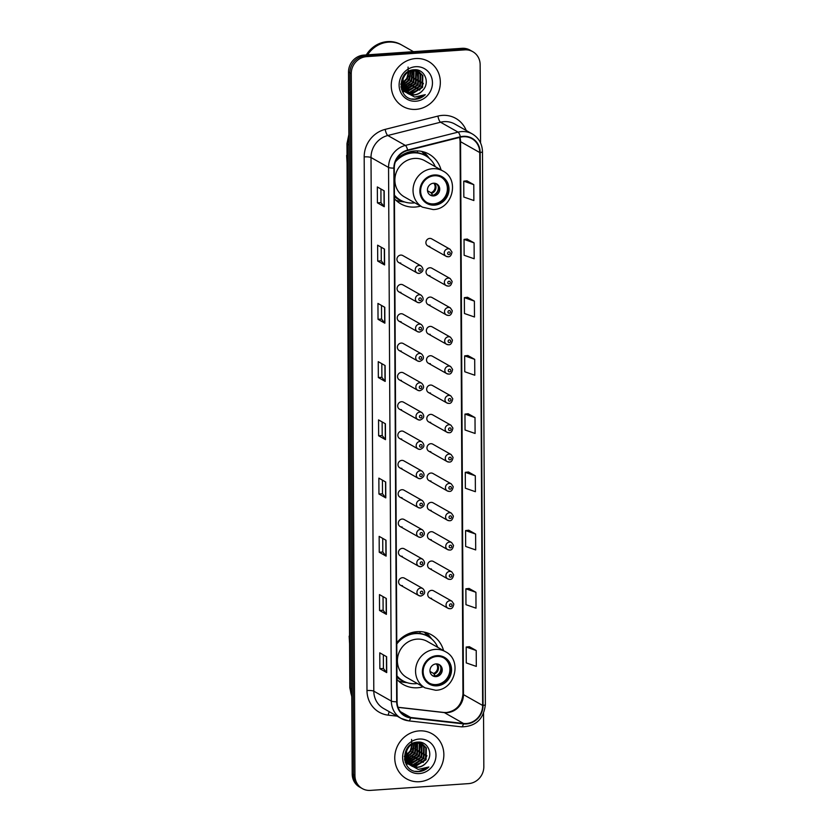 <?xml version="1.0" encoding="UTF-8"?>
<svg xmlns="http://www.w3.org/2000/svg" width="832" height="832" viewBox="0 0 832 832"><rect width="100%" height="100%" fill="white"/><g stroke="black" fill="none" stroke-linecap="round" stroke-linejoin="round"><path stroke-width="1.25" d="M443.581 650.645A28.59 26.614 119.5 0 0 431.517 634.826A28.59 26.614 119.5 0 0 417.29 631.644A28.59 26.614 119.5 0 0 396.77 642.845M396.968 679.411A28.59 26.614 119.5 0 0 403.354 684.59A28.59 26.614 119.5 0 0 417.581 687.762A28.59 26.614 119.5 0 0 423.124 686.785M441.064 169.946A28.59 26.614 119.5 0 0 429 154.128A28.59 26.614 119.5 0 0 414.773 150.956A28.59 26.614 119.5 0 0 396.24 159.858M394.451 198.713A28.59 26.614 119.5 0 0 400.837 203.892A28.59 26.614 119.5 0 0 415.064 207.064A28.59 26.614 119.5 0 0 420.607 206.086M419.099 273.395A4.046 3.765 -60.5 0 1 415.386 268.601A4.046 3.765 -60.5 0 1 421.075 265.907L402.75 255.538A4.046 3.765 119.5 0 0 397.062 258.232A4.046 3.765 119.5 0 0 400.774 263.026M419.255 302.723A4.046 3.765 -60.5 0 1 415.542 297.929A4.046 3.765 -60.5 0 1 421.231 295.235L402.906 284.866A4.046 3.765 119.5 0 0 397.218 287.56A4.046 3.765 119.5 0 0 400.93 292.354M419.411 332.051A4.046 3.765 -60.5 0 1 415.688 327.257A4.046 3.765 -60.5 0 1 421.377 324.563L403.052 314.194A4.046 3.765 119.5 0 0 397.363 316.888A4.046 3.765 119.5 0 0 401.086 321.682M419.567 361.39A4.046 3.765 -60.5 0 1 415.844 356.585A4.046 3.765 -60.5 0 1 421.533 353.891L403.208 343.522A4.046 3.765 119.5 0 0 397.519 346.216A4.046 3.765 119.5 0 0 401.232 351.01M419.713 390.718A4.046 3.765 -60.5 0 1 416 385.913A4.046 3.765 -60.5 0 1 421.689 383.219L403.364 372.85A4.046 3.765 119.5 0 0 397.675 375.544A4.046 3.765 119.5 0 0 401.388 380.338M419.869 420.046A4.046 3.765 -60.5 0 1 416.156 415.241A4.046 3.765 -60.5 0 1 421.845 412.547L403.52 402.178A4.046 3.765 119.5 0 0 397.831 404.872A4.046 3.765 119.5 0 0 401.544 409.677M420.025 449.374A4.046 3.765 -60.5 0 1 416.312 444.579A4.046 3.765 -60.5 0 1 422.001 441.875L403.666 431.506A4.046 3.765 119.5 0 0 397.977 434.2A4.046 3.765 119.5 0 0 401.7 439.005M420.181 478.702A4.046 3.765 -60.5 0 1 416.458 473.907A4.046 3.765 -60.5 0 1 422.146 471.214L403.822 460.834A4.046 3.765 119.5 0 0 398.133 463.528A4.046 3.765 119.5 0 0 401.856 468.333M420.337 508.03A4.046 3.765 -60.5 0 1 416.614 503.235A4.046 3.765 -60.5 0 1 422.302 500.542L403.978 490.162A4.046 3.765 119.5 0 0 398.289 492.866A4.046 3.765 119.5 0 0 402.002 497.661M420.482 537.358A4.046 3.765 -60.5 0 1 416.77 532.563A4.046 3.765 -60.5 0 1 422.458 529.87L404.134 519.501A4.046 3.765 119.5 0 0 398.445 522.194A4.046 3.765 119.5 0 0 402.158 526.989M420.638 566.686A4.046 3.765 -60.5 0 1 416.926 561.891A4.046 3.765 -60.5 0 1 422.614 559.198L404.279 548.829A4.046 3.765 119.5 0 0 398.59 551.522A4.046 3.765 119.5 0 0 402.314 556.317M420.794 596.014A4.046 3.765 -60.5 0 1 417.071 591.219A4.046 3.765 -60.5 0 1 422.76 588.526L404.435 578.157A4.046 3.765 119.5 0 0 398.746 580.85A4.046 3.765 119.5 0 0 402.47 585.645M448.531 344.718A4.046 3.765 -60.5 0 1 444.818 339.914A4.046 3.765 -60.5 0 1 450.507 337.22L432.182 326.851A4.046 3.765 119.5 0 0 426.494 329.545A4.046 3.765 119.5 0 0 430.206 334.339M448.687 374.046A4.046 3.765 -60.5 0 1 444.974 369.242A4.046 3.765 -60.5 0 1 450.663 366.548L432.338 356.179A4.046 3.765 119.5 0 0 426.65 358.873A4.046 3.765 119.5 0 0 430.362 363.667M448.843 403.374A4.046 3.765 -60.5 0 1 445.13 398.57A4.046 3.765 -60.5 0 1 450.819 395.876L432.484 385.507A4.046 3.765 119.5 0 0 426.795 388.201A4.046 3.765 119.5 0 0 430.518 393.006M448.999 432.702A4.046 3.765 -60.5 0 1 445.276 427.908A4.046 3.765 -60.5 0 1 450.965 425.204L432.64 414.835A4.046 3.765 119.5 0 0 426.951 417.529A4.046 3.765 119.5 0 0 430.674 422.334M448.386 315.38A4.046 3.765 -60.5 0 1 444.662 310.586A4.046 3.765 -60.5 0 1 450.351 307.892L432.026 297.523A4.046 3.765 119.5 0 0 426.338 300.217A4.046 3.765 119.5 0 0 430.061 305.011M448.074 256.724A4.046 3.765 -60.5 0 1 444.361 251.93A4.046 3.765 -60.5 0 1 450.05 249.236L431.725 238.867A4.046 3.765 119.5 0 0 426.036 241.561A4.046 3.765 119.5 0 0 429.749 246.355M448.23 286.052A4.046 3.765 -60.5 0 1 444.517 281.258A4.046 3.765 -60.5 0 1 450.206 278.564L431.87 268.195A4.046 3.765 119.5 0 0 426.182 270.889A4.046 3.765 119.5 0 0 429.905 275.683M449.155 462.03A4.046 3.765 -60.5 0 1 445.432 457.236A4.046 3.765 -60.5 0 1 451.121 454.542L432.796 444.163A4.046 3.765 119.5 0 0 427.107 446.857A4.046 3.765 119.5 0 0 430.82 451.662M449.301 491.358A4.046 3.765 -60.5 0 1 445.588 486.564A4.046 3.765 -60.5 0 1 451.277 483.87L432.952 473.491A4.046 3.765 119.5 0 0 427.263 476.195A4.046 3.765 119.5 0 0 430.976 480.99M449.457 520.686A4.046 3.765 -60.5 0 1 445.744 515.892A4.046 3.765 -60.5 0 1 451.433 513.198L433.098 502.83A4.046 3.765 119.5 0 0 427.409 505.523A4.046 3.765 119.5 0 0 431.132 510.318M449.613 550.014A4.046 3.765 -60.5 0 1 445.89 545.22A4.046 3.765 -60.5 0 1 451.578 542.526L433.254 532.158A4.046 3.765 119.5 0 0 427.565 534.851A4.046 3.765 119.5 0 0 431.288 539.646M449.769 579.342A4.046 3.765 -60.5 0 1 446.046 574.548A4.046 3.765 -60.5 0 1 451.734 571.854L433.41 561.486A4.046 3.765 119.5 0 0 427.721 564.179A4.046 3.765 119.5 0 0 431.434 568.974M449.914 608.67A4.046 3.765 -60.5 0 1 446.202 603.876A4.046 3.765 -60.5 0 1 451.89 601.182L433.566 590.814A4.046 3.765 119.5 0 0 427.877 593.507A4.046 3.765 119.5 0 0 431.59 598.302M480.563 142.927L480.147 64.688A16.182 15.07 119.5 0 0 472.774 51.667L470.038 50.118A16.182 15.07 119.5 0 0 461.978 48.318L363.792 55.099A16.182 15.07 119.5 0 0 348.525 72.041L352.206 774.03A16.182 15.07 119.5 0 0 359.58 787.051L360.953 787.821A16.182 15.07 119.5 0 1 353.569 774.8A16.182 15.07 119.5 0 0 360.953 787.821L362.315 788.601A16.182 15.07 119.5 0 0 370.365 790.4L468.562 783.619A16.182 15.07 119.5 0 0 483.829 766.678L483.548 713.502M472.774 51.667A16.182 15.07 119.5 0 0 464.724 49.868L366.527 56.649L365.154 55.879A16.182 15.07 119.5 0 0 349.898 72.821L353.569 774.8L349.898 72.821A16.182 15.07 119.5 0 1 365.154 55.879L463.351 49.088L365.154 55.879L363.792 55.099M471.401 50.887A16.182 15.07 119.5 0 0 463.351 49.088A16.182 15.07 119.5 0 1 471.401 50.887M415.657 58.552A25.886 24.107 119.5 0 0 392.132 78.676A25.886 24.107 119.5 0 0 403.031 106.496A25.886 24.107 119.5 0 0 415.917 109.377A25.886 24.107 119.5 0 0 439.442 89.253A25.886 24.107 119.5 0 0 428.532 61.433A25.886 24.107 119.5 0 0 415.657 58.552A25.886 24.107 119.5 0 0 392.132 78.676A25.886 24.107 119.5 0 0 403.031 106.496A25.886 24.107 119.5 0 0 415.917 109.377A25.886 24.107 119.5 0 0 439.442 89.253A25.886 24.107 119.5 0 0 428.532 61.433A25.886 24.107 119.5 0 0 415.657 58.552M419.172 730.891A25.886 24.107 119.5 0 0 395.647 751.015A25.886 24.107 119.5 0 0 406.557 778.835A25.886 24.107 119.5 0 0 419.442 781.716A25.886 24.107 119.5 0 0 442.967 761.592A25.886 24.107 119.5 0 0 432.058 733.772A25.886 24.107 119.5 0 0 419.172 730.891A25.886 24.107 119.5 0 0 395.647 751.015A25.886 24.107 119.5 0 0 406.557 778.835A25.886 24.107 119.5 0 0 419.442 781.716A25.886 24.107 119.5 0 0 442.967 761.592A25.886 24.107 119.5 0 0 432.058 733.772A25.886 24.107 119.5 0 0 419.172 730.891M463.299 136.739A17.264 16.068 -60.5 0 1 471.89 138.663A17.264 16.068 -60.5 0 1 479.752 152.547L482.643 705.453A17.264 16.068 -60.5 0 1 463.528 723.466L410.696 717.475A17.264 16.068 -60.5 0 1 404.945 715.624A17.264 16.068 -60.5 0 1 397.082 701.73L394.285 168.095A17.264 16.068 -60.5 0 1 407.722 150.478L460.46 137.197A17.264 16.068 -60.5 0 1 463.299 136.739M463.289 136.323A17.69 16.474 119.5 0 0 460.387 136.781L407.649 150.062A17.69 16.474 119.5 0 0 393.879 168.116L396.677 701.761A17.69 16.474 119.5 0 0 410.623 717.902L463.455 723.892A17.69 16.474 119.5 0 0 483.059 705.432L480.158 152.526A17.69 16.474 119.5 0 0 463.289 136.323M476.226 650.52L466.18 647.036L466.263 662.917L476.31 666.401L476.226 650.52L469.373 646.693M475.925 592.29L465.878 588.806L465.962 604.687L476.008 608.171L475.925 592.29L469.071 588.453M475.613 534.05L465.577 530.566L465.66 546.447L475.696 549.931L475.613 534.05L468.77 530.223M475.311 475.821L465.275 472.337L465.358 488.218L475.394 491.702L475.311 475.821L468.458 471.983M473.782 184.652L463.746 181.168L463.83 197.049L473.866 200.533L473.782 184.652L466.939 180.814M474.094 242.882L464.048 239.398L464.131 255.278L474.178 258.762L474.094 242.882L467.241 239.054M474.396 301.111L464.36 297.638L464.443 313.518L474.479 317.002L474.396 301.111L467.542 297.284M474.698 359.351L464.662 355.867L464.745 371.748L474.781 375.232L474.698 359.351L467.854 355.524M475.01 417.581L464.963 414.097L465.046 429.988L475.093 433.462L475.01 417.581L468.156 413.754M366.527 56.649A16.182 15.07 119.5 0 0 351.27 73.59L354.942 775.58A16.182 15.07 119.5 0 0 362.315 788.601M386.1 556.119L379.246 552.25L379.163 536.37L386.017 540.238L386.1 556.119A4.316 0.822 -0.3 0 1 385.923 555.984L385.84 540.145M386.402 614.359L379.548 610.48L379.465 594.599L386.318 598.478L386.402 614.359A4.316 0.822 -0.3 0 1 386.225 614.224L386.142 598.374M386.703 672.589L379.86 668.72L379.777 652.829L386.62 656.708L386.703 672.589A4.316 0.822 -0.3 0 1 386.526 672.454L386.454 656.614M385.185 381.42L378.331 377.541L378.248 361.66L385.102 365.539L385.185 381.42A4.316 0.822 -0.3 0 1 385.008 381.285L384.925 365.435M384.873 323.19L378.03 319.311L377.946 303.43L384.79 307.31L384.873 323.19A4.316 0.822 -0.3 0 1 384.706 323.045L384.623 307.206M384.571 264.95L377.718 261.082L377.634 245.19L384.488 249.07L384.571 264.95A4.316 0.822 -0.3 0 1 384.394 264.815L384.311 248.976M384.27 206.721L377.416 202.842L377.333 186.961L384.186 190.84L384.27 206.721A4.316 0.822 -0.3 0 1 384.093 206.586L384.01 190.736M385.788 497.89L378.945 494.01L378.862 478.13L385.705 482.009L385.788 497.89A4.316 0.822 -0.3 0 1 385.622 497.754L385.538 481.905M385.486 439.66L378.633 435.781L378.55 419.9L385.403 423.769L385.486 439.66A4.316 0.822 -0.3 0 1 385.31 439.514L385.226 423.675M378.633 435.781L382.2 435.531L385.31 439.514M378.945 494.01L382.502 493.771L385.622 497.754M377.416 202.842L380.973 202.592M380.91 188.978L380.973 202.623L384.093 206.586M377.718 261.082L381.285 260.832L384.394 264.815M378.03 319.311L381.586 319.062L384.706 323.045M378.331 377.541L381.888 377.302L385.008 381.285M379.86 668.72L383.417 668.47M383.344 654.857L383.417 668.491L386.526 672.454M379.548 610.48L383.115 610.23M383.042 596.617L383.115 610.262L386.225 614.224M379.246 552.25L382.803 552.001M382.73 538.387L382.803 552.022L385.923 555.984M464.963 414.097L468.229 413.743M464.662 355.867L467.917 355.514M464.36 297.638L467.615 297.274M464.048 239.398L467.314 239.044M463.746 181.168L467.002 180.814M465.275 472.337L468.53 471.983M465.577 530.566L468.832 530.213M465.878 588.806L469.144 588.453M466.18 647.036L469.446 646.682M382.2 435.552L382.127 421.918M381.888 377.322L381.826 363.688M381.586 319.082L381.514 305.448M381.285 260.853L381.212 247.218M382.502 493.792L382.429 480.147M413.473 51.667L401.918 45.136A26.967 25.106 119.5 0 0 388.502 42.13A26.967 25.106 119.5 0 0 367.63 54.839M401.835 45.084A26.967 25.106 119.5 0 0 401.752 45.032A26.967 25.106 119.5 0 0 388.326 42.037A26.967 25.106 119.5 0 0 367.39 54.85M401.752 45.032L400.982 44.595A26.967 25.106 119.5 0 0 387.556 41.6A26.967 25.106 119.5 0 0 366.298 54.922M403.229 88.962L402.168 88.941M402.958 88.639L401.97 88.65M415.418 70.595L416.322 71.947L416.021 83.71L405.683 90.178L404.342 90.168M403.998 90.147L403 90.012M415.074 70.554L415.782 71.635L415.48 83.398L404.144 89.877M403.801 89.866L402.782 89.752M402.449 89.7L401.565 89.502M416.707 70.845L418.496 73.174L418.194 84.937L407.857 91.406L405.174 91.239M404.851 91.177L403.905 90.938M416.395 70.772L417.955 72.873L417.654 84.635L407.306 91.104L404.955 90.99M404.633 90.927L403.676 90.719M417.914 71.25L420.67 74.412L420.368 86.174L410.03 92.643L406.078 92.165M403.77 91.177L401.586 89.565M417.622 71.136L420.129 74.1L419.827 85.862L409.49 92.331L405.85 91.946M403.229 90.865L401.669 89.804M406.692 92.685A12.189 11.357 119.5 0 0 408.065 93.61A12.189 11.357 119.5 0 0 414.138 94.962A12.189 11.357 119.5 0 0 422.854 90.23C430.425 82.472 424.393 68.848 414.502 69.763C396.895 69.794 396.802 99.902 414.461 99.299L415.334 99.268C419.12 98.966 422.448 97.427 425.298 94.661L414.721 97.074L406.692 92.685C398.091 86.746 403.021 70.803 413.171 70.554L419.047 71.802L422.843 75.639L422.552 87.402L412.204 93.87L407.056 92.955M405.943 92.404L400.941 86.653M418.766 71.646L422.302 75.327L422.001 87.09L411.663 93.558L406.817 92.768M405.402 92.102L401.128 87.859M422.854 90.23C420.358 93.049 417.352 94.567 413.837 94.796L407.826 93.465M406.89 92.903L403.426 89.294L403 77.126L404.414 74.87M408.699 71.354L412.62 70.242L419.047 71.802M409.001 71.781L407.326 78.78L402.22 83.772M401.71 84.032L400.837 84.406M408.481 72.072L406.775 78.478L402.199 83.158M401.679 83.46L400.858 83.866M410.873 71.001L409.5 80.018L402.48 85.831M410.436 71.157L408.949 79.706L402.397 85.363M412.526 70.626L411.674 81.245L402.969 87.516M412.131 70.689L411.133 80.943L402.834 87.121M414.034 70.512L413.847 82.472L403.603 88.941M413.67 70.522L413.306 82.17L403.426 88.608M415.74 70.023L416.478 70.626M415.033 69.763L417.664 71.063M416.593 70.418L417.373 70.949M415.698 66.706A17.586 16.37 119.5 0 0 399.11 85.114A17.586 16.37 119.5 0 0 415.875 101.223A17.586 16.37 119.5 0 0 432.463 82.815A17.586 16.37 119.5 0 0 415.698 66.706M401.242 87.339A17.586 16.37 119.5 0 0 402.272 86.757M402.657 86.528A17.586 16.37 119.5 0 0 405.309 84.458M408.075 67.08L408.325 76.742L402.303 84.739M425.298 94.661L415.074 99.122L411.882 98.966M423.436 83.377L419.609 90.126M421.252 82.15L417.435 88.889M413.982 91.759L410.082 93.538M419.078 80.912L415.262 87.662M416.645 69.898L416.874 70.574M417.186 71.698L417.56 75.483M416.905 79.685L413.088 86.434M409.625 89.294L405.735 91.073M404.279 91.447L402.49 91.707M414.731 78.458L410.914 85.197M413.078 70.564L413.213 73.018M412.558 77.22L408.73 83.97M405.278 86.84L403.146 87.963M402.802 88.109L401.856 88.462M410.384 75.993L406.557 82.742M415.636 90.948L410.727 93.579M416.874 69.94L417.154 70.73M417.238 71.001L417.394 71.583M417.529 72.176L417.726 77.189M411.278 88.494L406.38 91.114M404.581 91.593L402.584 91.874M413.327 70.543L413.369 74.734M406.931 86.029L403.239 88.192M402.906 88.327L402.022 88.65M434.366 175.77A14.56 13.562 119.5 0 0 421.138 187.086A14.56 13.562 119.5 0 0 427.274 202.738A14.56 13.562 119.5 0 0 434.522 204.35A14.56 13.562 119.5 0 0 447.751 193.034A14.56 13.562 119.5 0 0 441.615 177.382A14.56 13.562 119.5 0 0 434.366 175.77M426.847 202.488A14.56 13.562 119.5 0 0 433.659 203.871A14.56 13.562 119.5 0 0 446.826 192.806A14.56 13.562 119.5 0 0 441.178 177.154M408.398 152.963A20.228 18.834 119.5 0 0 406.931 152.693M435.271 166.67A25.511 23.754 119.5 0 0 425.599 155.74L424.736 155.262A25.511 23.754 119.5 0 0 412.048 152.422A25.511 23.754 119.5 0 0 399.162 157.175M394.43 195.135A25.511 23.754 119.5 0 0 400.473 200.148A25.511 23.754 119.5 0 0 413.161 202.987A25.511 23.754 119.5 0 0 414.814 202.81M425.599 155.74A25.511 23.754 119.5 0 0 412.901 152.901A25.511 23.754 119.5 0 0 395.325 162.001M442.957 171.018L424.798 160.742A20.769 19.334 119.5 0 0 414.471 158.434A20.769 19.334 119.5 0 0 395.595 174.574A20.769 19.334 119.5 0 0 404.352 196.893L422.5 207.168A20.769 19.334 -60.5 0 1 413.754 184.85A20.769 19.334 -60.5 0 1 432.619 168.709A20.769 19.334 -60.5 0 1 442.957 171.018C460.127 179.452 452.483 209.352 433.181 209.56L422.5 207.168M394.43 195.614A25.511 23.754 119.5 0 0 399.61 199.659L400.473 200.148M346.632 155.438L347.069 163.082M433.555 183.227A6.469 6.022 119.5 0 0 430.404 195.208A6.469 6.022 119.5 0 0 439.504 190.892A6.469 6.022 119.5 0 0 433.555 183.227M429.822 194.834A6.469 6.022 119.5 0 0 436.155 183.643M404.664 201.978L402.137 201.698A28.049 26.114 -60.5 0 1 395.834 200.158M417.498 152.682L417.487 150.904M421.699 151.403L424.996 155.033A25.865 24.076 119.5 0 1 428.022 157.331M423.218 151.767A28.049 26.114 -60.5 0 1 427.783 156.364L429.333 158.392M430.165 194.958L429.53 194.605M438.277 186.753A7.55 7.03 -60.5 0 1 433.576 195.052M427.492 190.736L431.038 192.743L432.765 195.354M406.754 761.301L405.683 761.28M406.484 760.978L405.496 760.989M418.933 742.934L419.848 744.286L419.546 756.049L409.198 762.518L407.857 762.507M407.514 762.486L406.515 762.341M418.6 742.893L419.297 743.974L418.995 755.737L407.67 762.216M407.316 762.206L406.297 762.091M405.974 762.039L405.08 761.842M420.233 743.184L422.022 745.514L421.72 757.276L411.372 763.745L408.689 763.578M408.366 763.516L407.43 763.277M419.91 743.111L421.47 745.202L421.179 756.974L410.831 763.443L408.481 763.329M408.148 763.266L407.191 763.048M421.439 743.59L424.195 746.741L423.894 758.503L413.546 764.982L409.604 764.504M407.295 763.516L405.101 761.904M421.138 743.475L423.654 746.439L423.353 758.202L413.005 764.67L409.365 764.286M406.744 763.204L405.184 762.143M410.218 765.014A12.189 11.357 119.5 0 0 411.59 765.95A12.189 11.357 119.5 0 0 417.654 767.302A12.189 11.357 119.5 0 0 426.369 762.57C433.94 754.811 427.908 741.187 418.018 742.102C400.41 742.134 400.327 772.242 417.986 771.638L418.85 771.607C422.646 771.306 425.963 769.766 428.823 767L418.246 769.413L410.218 765.014C401.617 759.086 406.546 743.142 416.686 742.893L422.562 744.141L426.369 747.978L426.067 759.741L415.73 766.21L410.582 765.294M409.469 764.743L404.456 758.992M422.292 743.985L425.828 747.666L425.526 759.429L415.178 765.898L410.332 765.107M408.918 764.442L404.654 760.198M426.369 762.57C423.883 765.388 420.878 766.906 417.352 767.135L411.351 765.804M410.405 765.242L406.952 761.634L406.526 749.466L407.94 747.209M412.214 743.694L416.146 742.581L422.562 744.141M412.526 744.12L410.842 751.119L405.735 756.111M405.236 756.371L404.352 756.746M411.996 744.411L410.301 750.818L405.725 755.498M405.194 755.799L404.383 756.205M414.398 743.34L413.015 752.357L406.006 758.17M413.951 743.486L412.474 752.045L405.912 757.702M416.052 742.966L415.189 753.584L406.494 759.855M415.657 743.028L414.648 753.272L406.349 759.46M417.55 742.851L417.373 754.811L407.118 761.28M417.186 742.862L416.822 754.51L406.952 760.947M419.266 742.362L419.994 742.966M418.548 742.102L421.179 743.402M420.118 742.758L420.888 743.288M419.214 739.045A17.586 16.37 119.5 0 0 402.626 757.453A17.586 16.37 119.5 0 0 419.401 773.562A17.586 16.37 119.5 0 0 435.978 755.154A17.586 16.37 119.5 0 0 419.214 739.045M404.758 759.678A17.586 16.37 119.5 0 0 405.787 759.096M406.172 758.857A17.586 16.37 119.5 0 0 408.824 756.798M411.59 739.419L411.84 749.081L405.818 757.078M428.823 767L418.6 771.462L415.407 771.306M426.951 755.716L423.134 762.466M424.778 754.489L420.961 761.228M417.498 764.098L413.608 765.877M422.604 753.251L418.777 760.001M420.17 742.238L420.462 743.122M420.701 744.037L421.086 747.822M420.43 752.024L416.603 758.774M413.15 761.634L409.25 763.412M407.805 763.786L406.016 764.046M418.246 750.797L414.43 757.536M416.593 742.893L416.738 745.358M416.073 749.559L412.256 756.309M408.803 759.179L406.661 760.302M406.318 760.448L405.371 760.802M413.899 748.332L410.082 755.082M419.151 763.287L414.242 765.908M420.399 742.269L420.67 743.07M420.753 743.34L420.909 743.922M421.044 744.515L421.242 749.528M414.804 760.822L409.895 763.454M408.106 763.932L406.099 764.213M416.842 742.872L416.894 747.074M410.457 758.368L406.765 760.531M406.422 760.666L405.548 760.989M436.883 656.458A14.56 13.562 119.5 0 0 423.654 667.784A14.56 13.562 119.5 0 0 429.79 683.426A14.56 13.562 119.5 0 0 437.039 685.048A14.56 13.562 119.5 0 0 450.268 673.733A14.56 13.562 119.5 0 0 444.132 658.081A14.56 13.562 119.5 0 0 436.883 656.458M429.364 683.176A14.56 13.562 119.5 0 0 436.176 684.57A14.56 13.562 119.5 0 0 449.342 673.494A14.56 13.562 119.5 0 0 443.695 657.852M410.914 633.651A20.228 18.834 119.5 0 0 409.448 633.391M437.788 647.358A25.511 23.754 119.5 0 0 428.116 636.438L427.253 635.95A25.511 23.754 119.5 0 0 414.565 633.11A25.511 23.754 119.5 0 0 401.679 637.863M396.947 675.834A25.511 23.754 119.5 0 0 402.99 680.846A25.511 23.754 119.5 0 0 415.678 683.686A25.511 23.754 119.5 0 0 417.331 683.509M428.116 636.438A25.511 23.754 119.5 0 0 415.418 633.599A25.511 23.754 119.5 0 0 396.781 644.03M445.474 651.716L427.315 641.441A20.769 19.334 119.5 0 0 416.988 639.132A20.769 19.334 119.5 0 0 398.112 655.273A20.769 19.334 119.5 0 0 406.869 677.581L425.017 687.856A20.769 19.334 -60.5 0 1 416.27 665.548A20.769 19.334 -60.5 0 1 435.136 649.407A20.769 19.334 -60.5 0 1 445.474 651.716C462.644 660.15 455 690.05 435.698 690.258L425.017 687.856M396.947 676.312A25.511 23.754 119.5 0 0 402.126 680.358L402.99 680.846M349.149 636.137L349.586 643.781M436.072 663.915A6.469 6.022 119.5 0 0 432.921 675.906A6.469 6.022 119.5 0 0 442.021 671.59A6.469 6.022 119.5 0 0 436.072 663.915M432.338 675.532A6.469 6.022 119.5 0 0 438.672 664.331M407.181 682.677L404.654 682.396A28.049 26.114 -60.5 0 1 398.351 680.857M420.014 633.381L420.004 631.602M424.216 632.102L427.513 635.731A25.865 24.076 119.5 0 1 430.539 638.03M425.734 632.455A28.049 26.114 -60.5 0 1 430.3 637.062L431.85 639.09M432.682 675.657L432.047 675.293M440.794 667.441A7.55 7.03 -60.5 0 1 436.093 675.75M430.009 671.434L433.555 673.442L435.282 676.052M348.525 72.041L351.27 73.59M461.978 48.318L464.724 49.868M352.206 774.03L354.942 775.58M348.868 136.531A21.57 20.082 119.5 0 0 347.526 144.269L348.91 145.049M351.801 696.748L349.814 687.866L346.965 143.614A10.785 2.059 -0.3 0 0 347.526 144.269L350.376 688.511L351.759 689.291M349.814 687.866A10.785 2.059 -0.3 0 0 350.376 688.511A21.57 20.082 119.5 0 0 351.79 696.062M463.528 723.466L444.34 712.608A17.264 16.068 119.5 0 0 447.19 712.67A17.264 16.068 119.5 0 0 463.466 694.606L460.564 141.7A17.264 16.068 119.5 0 0 459.982 137.311M398.07 707.366L444.34 712.608A9.714 3.297 -83.5 0 0 443.882 712.462L446.566 712.514C456.373 710.882 461.833 704.714 462.956 694.013A9.714 1.851 -0.3 0 0 463.466 694.606L482.643 705.453M479.752 152.547L460.564 141.7A9.714 1.851 -0.3 0 1 460.065 141.107L459.638 137.405M397.134 716.154L388.253 715.156A26.967 25.106 -60.5 0 1 366.985 690.539L364.187 156.905A5.398 1.03 -0.3 0 1 371.01 157.518L388.554 167.44A21.57 20.082 -60.5 0 1 405.35 145.423L458.078 132.142A21.57 20.082 -60.5 0 1 461.625 131.581A21.57 20.082 -60.5 0 1 472.368 133.973L454.823 124.051A21.57 20.082 119.5 0 0 444.09 121.649A21.57 20.082 119.5 0 0 440.544 122.221L387.806 135.502A21.57 20.082 119.5 0 0 371.01 157.518L373.807 691.163A21.57 20.082 119.5 0 0 383.646 708.521L401.18 718.442A21.57 20.082 -60.5 0 1 391.352 701.085L388.554 167.44A5.398 1.03 -0.3 0 0 393.879 168.116M460.387 136.781A5.398 1.477 75.9 0 0 458.078 132.142L440.544 122.221A5.398 1.477 -104.1 0 1 437.913 116.095A26.967 25.106 -60.5 0 1 466.222 130.499M396.677 701.761A5.398 1.03 179.7 0 1 391.352 701.085L373.807 691.163A5.398 1.03 -0.3 0 0 366.985 690.539M408.366 720.772A21.57 20.082 -60.5 0 1 401.18 718.442L408.616 720.855L461.448 726.846C475.717 726.606 483.694 719.181 485.368 704.569L482.477 151.663A5.398 1.03 179.7 0 1 480.158 152.526M410.623 717.902A5.398 1.83 96.5 0 1 408.616 720.855M364.187 156.905A26.967 25.106 -60.5 0 1 385.185 129.376A5.398 1.477 -104.1 0 0 387.806 135.502L405.35 145.423A5.398 1.477 75.9 0 1 407.649 150.062M463.455 723.892A5.398 1.83 96.5 0 1 461.448 726.846M483.059 705.432A5.398 1.03 -0.3 0 0 485.368 704.569M385.185 129.376L437.913 116.095M389.334 711.745A5.398 1.83 -83.5 0 0 388.253 715.156M410.696 717.475L400.4 711.651M434.522 205.15A15.371 14.31 119.5 0 0 449.02 189.051A15.371 14.31 119.5 0 0 434.366 174.97A15.371 14.31 119.5 0 0 419.869 191.069A15.371 14.31 119.5 0 0 434.522 205.15M394.441 196.466A25.865 24.076 119.5 0 0 403.083 201.406M434.512 183.238A6.261 5.824 -60.5 0 1 431.631 193.409M433.774 183.206A5.928 5.522 -60.5 0 1 431.038 192.743M437.039 685.838A15.371 14.31 119.5 0 0 451.537 669.75A15.371 14.31 119.5 0 0 436.883 655.668A15.371 14.31 119.5 0 0 422.386 671.767A15.371 14.31 119.5 0 0 437.039 685.838M396.958 677.165A25.865 24.076 119.5 0 0 405.6 682.105M437.029 663.926A6.261 5.824 -60.5 0 1 434.148 674.107M436.29 663.905A5.928 5.522 -60.5 0 1 433.555 673.442M448.906 251.919A1.352 1.258 119.5 0 0 447.637 253.334A1.352 1.258 119.5 0 0 448.916 254.561A1.352 1.258 119.5 0 0 450.185 253.157A1.352 1.258 119.5 0 0 448.906 251.919M449.062 281.247A1.352 1.258 119.5 0 0 447.782 282.662A1.352 1.258 119.5 0 0 449.072 283.889A1.352 1.258 119.5 0 0 450.341 282.485A1.352 1.258 119.5 0 0 449.062 281.247M449.207 310.575A1.352 1.258 119.5 0 0 447.938 311.99A1.352 1.258 119.5 0 0 449.228 313.227A1.352 1.258 119.5 0 0 450.497 311.813A1.352 1.258 119.5 0 0 449.207 310.575M449.363 339.903A1.352 1.258 119.5 0 0 448.094 341.318A1.352 1.258 119.5 0 0 449.384 342.555A1.352 1.258 119.5 0 0 450.653 341.141A1.352 1.258 119.5 0 0 449.363 339.903M449.519 369.231A1.352 1.258 119.5 0 0 448.25 370.646A1.352 1.258 119.5 0 0 449.53 371.883A1.352 1.258 119.5 0 0 450.809 370.469A1.352 1.258 119.5 0 0 449.519 369.231M449.675 398.559A1.352 1.258 119.5 0 0 448.396 399.974A1.352 1.258 119.5 0 0 449.686 401.211A1.352 1.258 119.5 0 0 450.954 399.797A1.352 1.258 119.5 0 0 449.675 398.559M449.821 427.887A1.352 1.258 119.5 0 0 448.552 429.302A1.352 1.258 119.5 0 0 449.842 430.539A1.352 1.258 119.5 0 0 451.11 429.125A1.352 1.258 119.5 0 0 449.821 427.887M449.977 457.215A1.352 1.258 119.5 0 0 448.708 458.63A1.352 1.258 119.5 0 0 449.998 459.867A1.352 1.258 119.5 0 0 451.266 458.453A1.352 1.258 119.5 0 0 449.977 457.215M450.133 486.543A1.352 1.258 119.5 0 0 448.864 487.958A1.352 1.258 119.5 0 0 450.143 489.195A1.352 1.258 119.5 0 0 451.422 487.781A1.352 1.258 119.5 0 0 450.133 486.543M450.289 515.882A1.352 1.258 119.5 0 0 449.01 517.286A1.352 1.258 119.5 0 0 450.299 518.523A1.352 1.258 119.5 0 0 451.568 517.109A1.352 1.258 119.5 0 0 450.289 515.882M450.445 545.21A1.352 1.258 119.5 0 0 449.166 546.614A1.352 1.258 119.5 0 0 450.455 547.851A1.352 1.258 119.5 0 0 451.724 546.437A1.352 1.258 119.5 0 0 450.445 545.21M450.59 574.538A1.352 1.258 119.5 0 0 449.322 575.942A1.352 1.258 119.5 0 0 450.611 577.179A1.352 1.258 119.5 0 0 451.88 575.765A1.352 1.258 119.5 0 0 450.59 574.538M450.746 603.866A1.352 1.258 119.5 0 0 449.478 605.28A1.352 1.258 119.5 0 0 450.757 606.507A1.352 1.258 119.5 0 0 452.036 605.103A1.352 1.258 119.5 0 0 450.746 603.866M419.942 271.232A1.352 1.258 119.5 0 0 421.221 269.828A1.352 1.258 119.5 0 0 419.931 268.59A1.352 1.258 119.5 0 0 418.662 270.005A1.352 1.258 119.5 0 0 419.942 271.232M420.098 300.56A1.352 1.258 119.5 0 0 421.366 299.156A1.352 1.258 119.5 0 0 420.087 297.918A1.352 1.258 119.5 0 0 418.818 299.333A1.352 1.258 119.5 0 0 420.098 300.56M420.254 329.898A1.352 1.258 119.5 0 0 421.522 328.484A1.352 1.258 119.5 0 0 420.243 327.246A1.352 1.258 119.5 0 0 418.964 328.661A1.352 1.258 119.5 0 0 420.254 329.898M420.41 359.226A1.352 1.258 119.5 0 0 421.678 357.812A1.352 1.258 119.5 0 0 420.389 356.574A1.352 1.258 119.5 0 0 419.12 357.989A1.352 1.258 119.5 0 0 420.41 359.226M420.555 388.554A1.352 1.258 119.5 0 0 421.834 387.14A1.352 1.258 119.5 0 0 420.545 385.902A1.352 1.258 119.5 0 0 419.276 387.317A1.352 1.258 119.5 0 0 420.555 388.554M420.711 417.882A1.352 1.258 119.5 0 0 421.98 416.468A1.352 1.258 119.5 0 0 420.701 415.23A1.352 1.258 119.5 0 0 419.432 416.645A1.352 1.258 119.5 0 0 420.711 417.882M420.867 447.21A1.352 1.258 119.5 0 0 422.136 445.796A1.352 1.258 119.5 0 0 420.857 444.558A1.352 1.258 119.5 0 0 419.578 445.973A1.352 1.258 119.5 0 0 420.867 447.21M421.023 476.538A1.352 1.258 119.5 0 0 422.292 475.124A1.352 1.258 119.5 0 0 421.002 473.886A1.352 1.258 119.5 0 0 419.734 475.301A1.352 1.258 119.5 0 0 421.023 476.538M421.179 505.866A1.352 1.258 119.5 0 0 422.448 504.452A1.352 1.258 119.5 0 0 421.158 503.214A1.352 1.258 119.5 0 0 419.89 504.629A1.352 1.258 119.5 0 0 421.179 505.866M421.325 535.194A1.352 1.258 119.5 0 0 422.604 533.78A1.352 1.258 119.5 0 0 421.314 532.553A1.352 1.258 119.5 0 0 420.046 533.957A1.352 1.258 119.5 0 0 421.325 535.194M421.481 564.522A1.352 1.258 119.5 0 0 422.75 563.108A1.352 1.258 119.5 0 0 421.47 561.881A1.352 1.258 119.5 0 0 420.191 563.285A1.352 1.258 119.5 0 0 421.481 564.522M421.637 593.85A1.352 1.258 119.5 0 0 422.906 592.436A1.352 1.258 119.5 0 0 421.616 591.209A1.352 1.258 119.5 0 0 420.347 592.613A1.352 1.258 119.5 0 0 421.637 593.85M346.965 143.614L348.858 134.586M482.477 151.663C482.196 143.822 478.826 137.925 472.368 133.973M398.029 707.262L443.882 712.462M462.956 694.013L460.065 141.107M427.731 245.908L446.066 256.277L448.25 256.766C450.102 256.922 451.35 255.362 451.994 252.106L450.05 249.236M427.887 275.236L446.212 285.605L448.406 286.104C450.258 286.25 451.506 284.7 452.14 281.434L450.206 278.564M428.043 304.564L446.368 314.933L448.552 315.432C450.414 315.578 451.662 314.028 452.296 310.762L450.351 307.892M428.199 333.892L446.524 344.261L448.708 344.76C450.57 344.906 451.818 343.356 452.452 340.09L450.507 337.22M428.355 363.22L446.68 373.589L448.864 374.088C450.715 374.234 451.963 372.684 452.608 369.418L450.663 366.548M428.501 392.548L446.826 402.917L449.02 403.416C450.871 403.562 452.119 402.012 452.754 398.757L450.819 395.876M428.657 421.876L446.982 432.245L449.166 432.744C451.027 432.89 452.275 431.34 452.91 428.085L450.965 425.204M428.813 451.204L447.138 461.583L449.322 462.072C451.183 462.218 452.431 460.668 453.066 457.413L451.121 454.542M428.969 480.532L447.294 490.911L449.478 491.4C451.329 491.546 452.577 489.996 453.222 486.741L451.277 483.87M429.114 509.87L447.45 520.239L449.634 520.728C451.485 520.884 452.733 519.324 453.378 516.069L451.433 513.198M429.27 539.198L447.595 549.567L449.779 550.056C451.641 550.212 452.889 548.652 453.523 545.397L451.578 542.526M429.426 568.526L447.751 578.895L449.935 579.384C451.797 579.54 453.045 577.98 453.679 574.725L451.734 571.854M429.582 597.854L447.907 608.223L450.091 608.712C451.942 608.868 453.19 607.308 453.835 604.053L451.89 601.182M421.075 265.907C424.102 269.173 423.509 271.679 419.276 273.437L417.092 272.948L398.767 262.579M421.231 295.235C424.258 298.501 423.654 301.007 419.432 302.775L417.248 302.276L398.913 291.907M421.377 324.563C424.414 327.829 423.81 330.335 419.578 332.103L417.394 331.604L399.069 321.235M421.533 353.891C424.57 357.157 423.966 359.663 419.734 361.431L417.55 360.932L399.225 350.563M421.689 383.219C424.715 386.485 424.122 388.991 419.89 390.759L417.706 390.26L399.381 379.891M421.845 412.547C424.871 415.813 424.268 418.33 420.046 420.087L417.862 419.588L399.526 409.219M422.001 441.875C425.027 445.141 424.424 447.658 420.202 449.415L418.007 448.916L399.682 438.547M422.146 471.214C425.183 474.469 424.58 476.986 420.347 478.743L418.163 478.254L399.838 467.875M422.302 500.542C425.329 503.797 424.736 506.314 420.503 508.071L418.319 507.582L399.994 497.203M422.458 529.87C425.485 533.125 424.892 535.642 420.659 537.399L418.475 536.91L400.15 526.542M422.614 559.198C425.641 562.453 425.038 564.97 420.815 566.727L418.621 566.238L400.296 555.87M422.76 588.526C425.797 591.791 425.194 594.298 420.961 596.055L418.777 595.566L400.452 585.198"/></g></svg>
